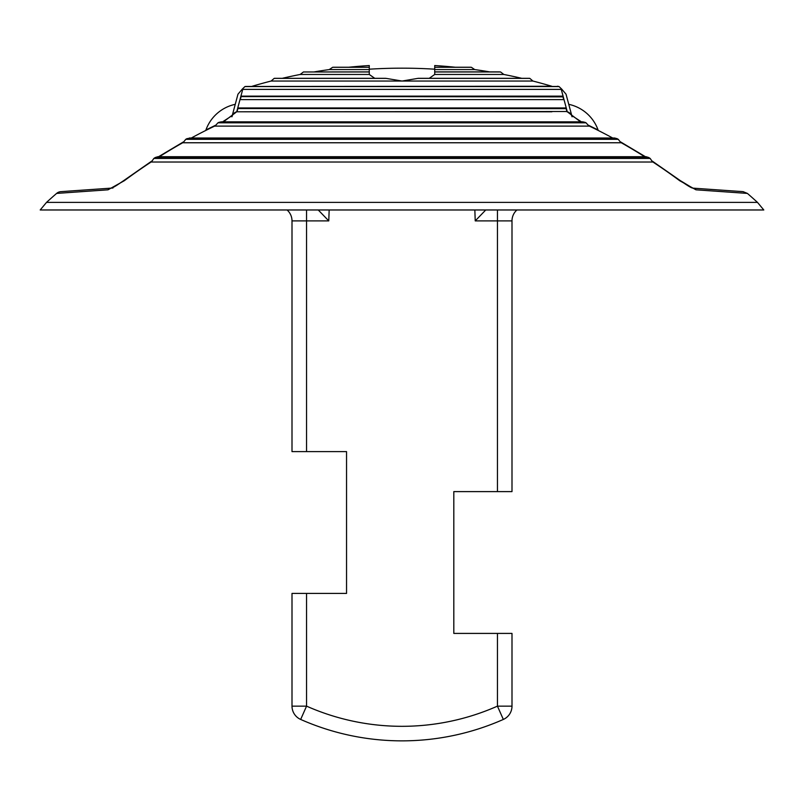 <?xml version="1.0" encoding="UTF-8"?>
<svg xmlns="http://www.w3.org/2000/svg" width="804" height="804" viewBox="0 0 804 804"><rect width="100%" height="100%" fill="white"/><g stroke="black" fill="none" stroke-linecap="round" stroke-linejoin="round"><path stroke-width="1.21" d="M332.715 67.275A529.062 529.062 0 0 0 332.635 67.285L369.277 67.285L369.277 65.546A527.243 527.243 0 0 0 348.715 67.234L333.308 67.234M303.55 71.958L369.277 71.878L303.55 71.958A529.062 529.062 0 0 0 303.409 71.978L369.277 71.978L369.277 67.285M471.285 67.275L434.723 67.275L471.365 67.285A529.062 529.062 0 0 0 471.285 67.275L455.285 67.234A527.243 527.243 0 0 0 434.723 65.546L434.723 71.978L500.45 71.958A529.062 529.062 0 0 1 500.59 71.978L434.723 71.978L434.723 74.46L503.817 74.46A527.243 527.243 0 0 1 521.253 78.199M385.679 78.33L274.405 78.33A529.062 529.062 0 0 0 274.174 78.39L386.221 78.39L274.405 78.33M153.835 158.438L650.165 158.438L652.597 162.016L151.403 162.016L153.835 158.438A527.866 479.134 -51.9 0 1 155.283 157.514L157.916 156.7L646.084 156.7L648.717 157.514L155.283 157.514L157.916 156.7M586.026 122.801L217.974 122.801L214.959 126.107L589.041 126.107L586.026 122.801A527.866 479.134 -128.1 0 0 585.101 122.369L218.899 122.369L221.1 121.856L582.9 121.856L585.101 122.369M618.246 139.313L185.754 139.313L183.041 142.76L620.959 142.76L618.246 139.313A527.866 479.134 -128.1 0 0 617.08 138.67L186.92 138.67L190.277 138.127M237.019 111.786L237.863 108.64L237.019 111.786L566.91 111.505M237.883 108.55L566.137 108.64L566.981 111.786M240.285 99.606L563.715 99.606L562.921 96.611L241.079 96.611L240.285 99.606L241.079 96.611M151.443 161.785A526.017 477.445 128.1 0 0 124.318 180.709L108.017 189.814L56.612 193.412A7.276 7.276 0 0 1 60.873 191.653L111.314 188.126M40.2 209.975L763.8 209.975L40.2 209.975L46.521 202.387L757.479 202.387A527.243 527.243 0 0 0 747.388 193.412L695.983 189.814L679.681 180.709A526.017 477.445 -128.1 0 0 652.557 161.785M588.719 125.384L598.065 129.957A39.999 39.999 0 0 0 568.75 104.329L568.559 103.615M434.723 69.576L474.722 69.576A527.243 527.243 0 0 1 489.686 71.878L500.45 71.958M369.277 69.194A523.615 523.615 0 0 1 434.723 69.194M559.071 86.571A529.062 529.062 0 0 0 558.73 86.46L245.27 86.46A529.062 529.062 0 0 0 244.929 86.571L559.071 86.571L561.996 89.395M232.326 115.545A7.276 6.884 15 0 1 236.728 111.776L242.728 89.395L561.272 89.395L567.272 111.776L580.588 121.856M332.635 67.285L329.278 69.576L369.277 69.576M329.278 69.576A527.243 527.243 0 0 0 314.314 71.878M529.595 78.33L418.321 78.33L529.595 78.33A529.062 529.062 0 0 1 529.826 78.39L417.778 78.39L402 81.043L532.901 81.043A527.243 527.243 0 0 1 551.795 86.259L245.27 86.46M434.723 74.46L429.406 78.199M418.321 78.33L417.778 78.39M566.639 110.5L566.066 108.349L237.934 108.349M240.356 99.314L241.019 96.872M56.612 193.412A527.243 527.243 0 0 0 46.521 202.387M644.637 156.7A526.017 477.445 -128.1 0 0 620.899 142.539M612.718 138.017A526.017 477.445 -128.1 0 0 588.96 125.896M236.728 111.776L223.411 121.856M215.04 125.896A526.017 477.445 128.1 0 0 191.282 138.017M183.101 142.539A526.017 477.445 128.1 0 0 159.363 156.7M274.174 78.39L271.099 81.043L402 81.043L386.221 78.39M271.099 81.043A527.243 527.243 0 0 0 252.205 86.259M303.409 71.978L300.183 74.46L369.277 74.46L369.277 71.978M300.183 74.46A527.243 527.243 0 0 0 282.747 78.199M374.594 78.199L369.277 74.46M555.765 126.107L519.404 126.107M560.227 142.76L527.042 142.76M551.926 111.786L252.074 111.786M434.723 67.275L470.692 67.234M571.674 115.545A7.276 6.884 165 0 0 567.272 111.776M561.976 89.435L566.036 94.199L571.785 115.665M232.215 115.665L237.964 94.199L242.024 89.435M329.158 209.975L328.776 220.889L292.003 220.889L292.003 451.607L292.003 220.889A14.542 14.542 0 0 0 287.078 209.975M328.776 220.889L318.243 209.975M497.445 209.975L497.445 220.889L475.224 220.889L485.757 209.975M511.997 706.143A14.542 14.542 0 0 1 503.334 719.439L497.445 706.143L511.997 706.143L511.997 633.411L453.818 633.411L453.818 491.606L511.997 491.606L511.997 220.889A14.542 14.542 0 0 1 516.922 209.975M292.003 451.607L346.544 451.607L346.544 593.422L292.003 593.422L292.003 706.143L292.003 593.422M503.334 719.439A250.396 250.396 0 0 1 300.666 719.439L306.555 706.143A235.853 235.853 0 0 0 497.445 706.143L497.445 633.411M292.003 706.143A14.542 14.542 0 0 0 300.666 719.439A14.542 14.542 0 0 1 292.003 706.143L306.555 706.143L306.555 593.422M581.423 121.856L571.523 115.374L572.096 116.811M692.686 188.126L743.127 191.653L747.388 193.412M112.962 188.005L111.565 188.106M222.577 121.856L232.477 115.374L231.904 116.811M680.184 180.538L692.777 188.146C692.254 187.623 693.118 189.593 680.184 180.538L652.366 161.162L680.184 180.538A7.276 0.884 126.6 0 0 679.681 180.709M692.726 188.136A7.276 6.09 94 0 1 695.983 189.814M124.318 180.709A7.276 0.884 -126.6 0 0 123.816 180.538L123.816 180.538C110.882 189.593 111.746 187.623 111.223 188.146M108.017 189.814A7.276 6.09 -94 0 1 111.274 188.136M562.981 96.872L241.13 96.43M650.165 158.438A527.866 479.134 -128.1 0 0 648.717 157.514M185.754 139.313A527.866 479.134 -51.9 0 1 186.92 138.67M617.08 138.67L614.658 138.017L189.342 138.017M217.974 122.801A527.866 479.134 -51.9 0 1 218.899 122.369M306.555 451.607L306.555 209.975M511.997 220.889L497.445 220.889L497.445 491.606M475.224 220.889L474.842 209.975M763.8 209.975L757.479 202.387M558.73 86.46L557.393 86.259M532.901 81.043L529.826 78.39M242.004 89.395L244.929 86.571M620.678 141.966L645.411 156.7L620.678 141.966M215.281 125.384L205.935 129.957A39.999 39.999 0 0 1 235.25 104.329M183.322 141.966L158.589 156.7L183.322 141.966M151.634 161.162L123.816 180.538L151.634 161.162M116.469 185.513L123.816 180.538M241.21 96.148L562.79 96.148M238.044 107.957L565.956 107.957M474.722 69.576L471.365 67.285M503.817 74.46L500.59 71.978M434.723 71.878L499.606 71.878"/></g></svg>
